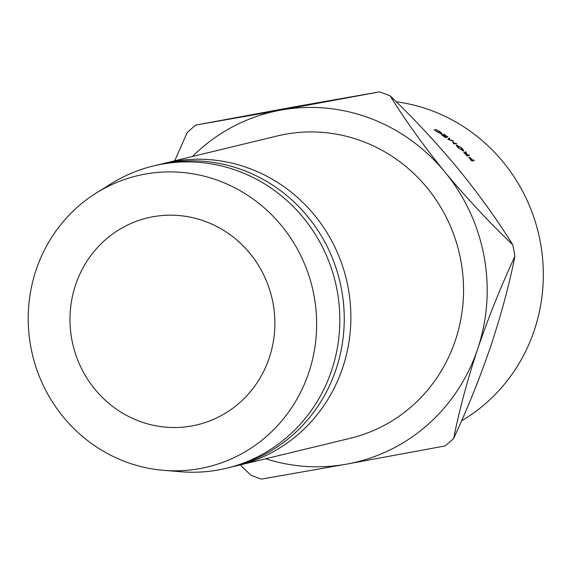 <?xml version="1.0" encoding="UTF-8"?>
<svg xmlns="http://www.w3.org/2000/svg" width="571" height="571" viewBox="0 0 571 571"><rect width="100%" height="100%" fill="white"/><g stroke="black" fill="none" stroke-linecap="round" stroke-linejoin="round"><path stroke-width="0.86" d="M153.042 216.744A106.399 102.216 76.4 0 1 272.438 300.225A106.399 102.216 76.4 0 1 197.473 424.76A106.399 102.216 76.4 0 1 191.813 425.952A106.399 102.216 76.4 0 1 72.417 342.479A106.399 102.216 76.4 0 1 147.382 217.936A106.399 102.216 76.4 0 1 153.042 216.744M234.431 466.293A155.505 149.388 -103.6 0 0 237.75 465.529L350.423 438.243A155.505 149.388 -103.6 0 0 459.983 256.229A155.505 149.388 -103.6 0 0 285.479 134.221A155.505 149.388 -103.6 0 0 277.213 135.969L164.541 163.256A155.505 149.388 -103.6 0 0 161.236 164.098M237.75 465.529A155.505 149.388 -103.6 0 0 347.318 283.516A155.505 149.388 -103.6 0 0 172.813 161.507A155.505 149.388 -103.6 0 0 164.541 163.256M163.706 470.34L181.043 471.76A155.505 149.388 -103.6 0 0 218.436 469.954A155.505 149.388 -103.6 0 0 226.708 468.206L231.127 467.135A155.505 149.388 -103.6 0 0 340.687 285.122A155.505 149.388 -103.6 0 0 166.182 163.113A155.505 149.388 -103.6 0 0 157.91 164.862L153.492 165.933A155.505 149.388 -103.6 0 0 111.266 183.662L96.499 192.862A149.78 143.885 -103.6 0 0 32.583 355.219A149.78 143.885 -103.6 0 0 163.706 470.34A149.78 143.885 -103.6 0 0 199.722 468.605A149.78 143.885 -103.6 0 0 314.043 295.764A149.78 143.885 -103.6 0 0 145.134 174.098A149.78 143.885 -103.6 0 0 96.499 192.862M226.708 468.206A155.505 149.388 -103.6 0 0 336.269 286.192A155.505 149.388 -103.6 0 0 161.764 164.184A155.505 149.388 -103.6 0 0 153.492 165.933M265.672 458.77A180.065 172.977 -103.6 0 0 346.626 464.13A180.065 172.977 -103.6 0 0 477.656 348.981A180.065 172.977 -103.6 0 0 444.845 171.957A180.065 172.977 -103.6 0 0 281.003 110.082A180.065 172.977 -103.6 0 0 192.463 156.497M240.056 464.666L250.69 475.093A204.618 196.567 76.4 0 0 261.361 479.126L346.626 464.13L445.144 445.922A204.618 196.567 76.4 0 0 453.674 438.421C459.077 410.977 467.071 381.164 477.656 348.981C488.576 317.119 500.988 286.235 514.892 256.329C509.489 283.78 501.495 313.593 490.91 345.769C479.99 377.638 467.578 408.522 453.674 438.421M379.522 91.874L281.003 110.082L195.746 125.078L294.265 106.87L379.522 91.874A204.618 196.567 76.4 0 1 390.193 95.907C413.511 118.161 436.151 142.443 458.106 168.745C479.283 194.811 497.505 220.163 512.758 244.802C489.44 222.54 466.8 198.258 444.845 171.957C423.668 145.898 405.446 120.545 390.193 95.907M174.705 160.794L187.209 132.579A204.618 196.567 76.4 0 1 195.746 125.078M512.758 244.802A204.618 196.567 76.4 0 1 514.892 256.329M461.596 420.784A171.507 164.762 -103.6 0 0 539.688 238.906A171.507 164.762 -103.6 0 0 396.21 101.766M453.081 140.937L453.817 143.264L456.129 143.371A171.507 164.762 -103.6 0 1 456.729 143.863L453.517 143.714A171.507 164.762 -103.6 0 0 453.431 143.642L452.596 140.987L447.885 139.324A171.507 164.762 -103.6 0 0 447.8 139.26L449.227 138.018A171.507 164.762 -103.6 0 1 449.841 138.475L448.813 139.374L452.946 140.83A171.507 164.762 -103.6 0 1 453.081 140.937L452.732 141.415M441.776 134.756A171.507 164.762 -103.6 0 1 445.095 137.054L445.815 136.883A171.507 164.762 -103.6 0 0 442.496 134.585L442.739 134.52A171.507 164.762 -103.6 0 1 446.051 136.826L446.95 136.605A171.507 164.762 -103.6 0 0 443.638 134.306L443.874 134.249A171.507 164.762 -103.6 0 1 447.814 136.99L445.473 137.561A171.507 164.762 -103.6 0 0 441.54 134.813L441.683 134.913M467.292 154.655A171.507 164.762 -103.6 0 1 467.735 155.098L468.82 154.834A171.507 164.762 -103.6 0 1 469.362 155.376L467.021 155.947A171.507 164.762 -103.6 0 0 465.808 154.734L463.802 152.036L466.621 153.984L465.429 151.543A171.507 164.762 -103.6 0 1 466.122 152.2L467.157 154.805M456.386 145.098L461.19 147.603C463.174 149.452 463.88 150.558 463.317 150.922L458.784 148.246C456.75 146.404 456.008 145.32 456.572 144.984L456.336 145.284M440.969 133.835L441.169 133.5L438.949 131.194L435.552 129.324L439.185 131.137L441.726 133.129L441.79 133.928L436.736 131.737L434.067 129.681L437.015 131.701L441.319 133.4L441.04 133.857M472.196 159.716A171.507 164.762 -103.6 0 1 472.61 160.166L473.694 159.901A171.507 164.762 -103.6 0 1 474.215 160.472L471.874 161.036A171.507 164.762 -103.6 0 0 470.732 159.801L468.884 157.046L470.661 158.131L472.046 159.866M472.61 160.166L471.81 160.958M473.694 159.901L472.767 160.822M471.439 160.565L472.374 160.223L469.419 157.596L469.084 157.924M472.374 160.223L471.725 160.865M471.596 160.408A171.507 164.762 -103.6 0 0 470.525 159.266L470.376 159.416M469.419 157.596L470.525 159.266M441.726 133.129L441.255 133.907M462.446 150.758L462.881 150.323L462.496 150.78M458.87 148.317L462.746 150.401L460.975 147.682L457.157 145.477L456.672 146.005M457.157 145.477L458.998 148.16M467.735 155.098L466.985 155.904M468.82 154.834L468.006 155.705M466.578 155.498L467.499 155.155L464.351 152.564L464.045 152.892M467.499 155.155L466.885 155.812M466.721 155.341A171.507 164.762 -103.6 0 0 465.579 154.213L465.436 154.37M464.351 152.564L465.579 154.213M445.815 136.883L445.401 137.511M446.051 136.826L445.594 137.532M446.95 136.605L446.493 137.311M453.495 143.692L453.817 143.264M452.667 141.208L452.946 140.83M448.256 139.452L449.227 138.018M455.794 143.813L456.129 143.371"/></g></svg>
